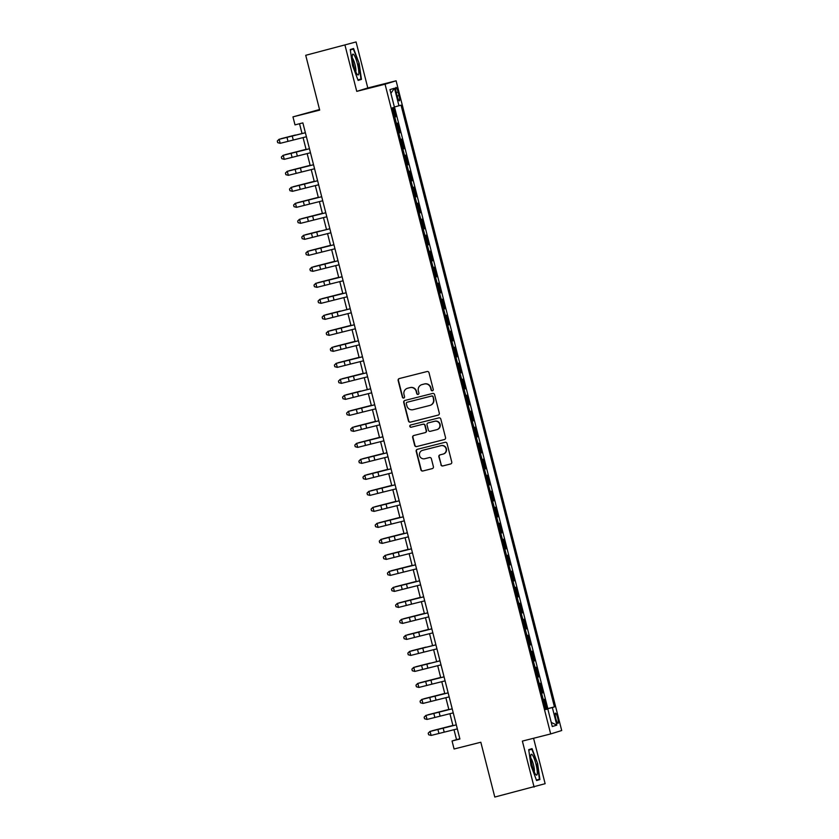 <?xml version="1.0" encoding="UTF-8"?>
<svg xmlns="http://www.w3.org/2000/svg" width="839" height="839" viewBox="0 0 839 839"><rect width="100%" height="100%" fill="white"/><g stroke="black" fill="none" stroke-linecap="round" stroke-linejoin="round"><path stroke-width="1.26" d="M432.452 390.775A1.133 1.112 -107.1 0 0 433.249 389.401L429.002 372.715A1.626 1.594 -107.1 0 0 427.051 371.53L399.28 378.557A1.626 1.594 -107.1 0 0 398.137 380.518L402.384 397.214A1.133 1.112 -107.1 0 0 403.8 398.022A1.133 1.112 -107.1 0 0 404.545 396.669L403.999 394.508A5.191 5.097 -107.1 0 1 407.66 388.226L409.967 387.639A5.191 5.097 -107.1 0 1 416.186 391.414L416.742 393.575A1.133 1.112 -107.1 0 0 418.158 394.393A1.133 1.112 -107.1 0 0 418.902 393.03L418.346 390.869A5.191 5.097 -107.1 0 1 422.007 384.598L424.324 384.01A5.191 5.097 -107.1 0 1 430.543 387.786L431.089 389.946A1.133 1.112 -107.1 0 0 432.452 390.775M557.704 717.964A5.286 0.996 75.8 0 0 555.46 713.129A5.286 0.996 75.8 0 0 555.796 718.551A5.286 0.996 75.8 0 0 558.05 723.375A5.286 0.996 75.8 0 0 557.704 717.964M440.884 464.764A1.626 1.594 -107.1 0 0 442.824 465.949L450.616 463.977A1.626 1.594 -107.1 0 0 451.76 462.016L447.04 443.474A1.626 1.594 -107.1 0 0 445.089 442.3L417.319 449.326A1.626 1.594 -107.1 0 0 416.175 451.288L420.895 469.819A1.626 1.594 -107.1 0 0 422.835 471.004L432.253 468.623A1.626 1.594 -107.1 0 0 433.396 466.662L431.372 458.723A1.626 1.594 -107.1 0 0 429.432 457.549L424.765 458.723A4.331 4.258 -107.1 0 1 419.594 455.671A4.331 4.258 -107.1 0 1 422.625 450.323L440.905 445.698A4.331 4.258 -107.1 0 1 446.075 448.75A4.331 4.258 -107.1 0 1 443.055 454.098L440.003 454.874A1.626 1.594 -107.1 0 0 438.86 456.836L441.178 464.67A1.626 1.594 -107.1 0 0 443.128 465.855L450.837 463.904M345.028 45.358L356.753 91.367L367.797 87.959L356.072 41.95L305.721 55.301L319.69 110.108L292.958 116.873L295.003 124.875L302.869 122.882L459.908 739.012L452.053 740.994L454.088 748.996L480.82 742.242L494.79 797.05L545.14 783.699L533.562 738.268M356.753 91.367L385.059 84.204L550.678 733.936L522.372 741.099L534.097 787.108M438.168 415.127A1.626 1.594 -107.1 0 0 439.311 413.166L434.581 394.624A1.626 1.594 -107.1 0 0 432.641 393.449L404.859 400.476A1.626 1.594 -107.1 0 0 403.716 402.437L408.446 420.968A1.626 1.594 -107.1 0 0 410.386 422.153L438.325 415.074M440.811 419.049L445.54 437.591A1.626 1.594 -107.1 0 1 444.397 439.552L416.616 446.579A1.626 1.594 -107.1 0 1 414.665 445.394L412.652 437.465A1.626 1.594 -107.1 0 1 413.795 435.504L425.058 432.651A1.626 1.594 -107.1 0 0 426.202 430.69L424.859 425.425A1.626 1.594 -107.1 0 0 422.919 424.251L411.183 427.219A1.133 1.112 -107.1 0 1 409.831 426.411A1.133 1.112 -107.1 0 1 410.628 425.016L438.87 417.874A1.626 1.594 -107.1 0 1 440.811 419.049M305.721 55.301L356.072 41.95M545.612 709.175L546.829 708.861L544.385 699.265L543.294 699.6L541.554 693.234M541.533 693.171L542.749 692.867L540.306 683.261L539.215 683.596L537.474 677.23M537.453 677.167L538.669 676.863L536.226 667.257L535.135 667.592L533.394 661.226M533.384 661.163L534.59 660.859L532.146 651.253L531.056 651.588L529.315 645.222M529.304 645.16L530.51 644.855L528.067 635.249L526.976 635.584L525.235 629.219M525.224 629.156L526.431 628.851L523.987 619.245L522.896 619.581L521.155 613.215M521.145 613.152L522.351 612.848L519.907 603.241L518.817 603.577L517.076 597.211M517.065 597.148L518.271 596.844L515.828 587.237L514.737 587.573L512.996 581.207M512.986 581.144L514.192 580.84L511.748 571.233L510.657 571.569L508.916 565.203M508.906 565.14L510.112 564.836L507.668 555.229L506.578 555.575L504.837 549.199M504.826 549.136L506.032 548.832L503.589 539.236L502.498 539.571L500.757 533.195M500.747 533.132L501.963 532.828L499.509 523.232L498.418 523.567L496.678 517.191M496.667 517.139L497.884 516.824L495.43 507.228L494.339 507.564L492.598 501.187M492.587 501.135L493.804 500.82L491.35 491.224L490.259 491.56L488.518 485.194M488.508 485.131L489.724 484.816L487.27 475.22L486.18 475.556L484.449 469.19M484.428 469.127L485.645 468.812L483.191 459.216L482.1 459.552L480.369 453.186M480.348 453.123L481.565 452.819L479.111 443.212L478.031 443.548L476.29 437.182M476.269 437.119L477.485 436.815L475.031 427.208L473.951 427.544L472.21 421.178M472.189 421.115L473.406 420.811L470.952 411.204L469.871 411.54L468.131 405.174M468.11 405.111L469.326 404.807L466.883 395.2L465.792 395.536L464.051 389.17M464.03 389.107L465.246 388.803L462.803 379.197L461.712 379.532L459.971 373.166M459.95 373.103L461.167 372.799L458.723 363.193L457.633 363.528L455.892 357.162M455.871 357.099L457.087 356.795L454.644 347.189L453.553 347.524L451.812 341.158M451.791 341.095L453.008 340.791L450.564 331.185L449.473 331.52L447.732 325.154M447.711 325.092L448.928 324.787L446.484 315.181L445.394 315.527L443.653 309.151M443.632 309.088L444.848 308.783L442.405 299.187L441.314 299.523L439.573 293.147M439.563 293.084L440.769 292.78L438.325 283.183L437.234 283.519L435.493 277.143M435.483 277.08L436.689 276.776L434.245 267.18L433.155 267.515L431.414 261.139M431.403 261.086L432.609 260.772L430.166 251.176L429.075 251.511L427.334 245.135M427.324 245.082L428.53 244.768L426.086 235.172L424.995 235.507L423.255 229.141M423.244 229.078L424.45 228.764L422.007 219.168L420.916 219.503L419.175 213.137M419.164 213.075L420.37 212.76L417.927 203.164L416.836 203.499L415.095 197.134M415.085 197.071L416.291 196.766L413.847 187.16L412.757 187.496L411.016 181.13M411.005 181.067L412.222 180.763L409.768 171.156L408.677 171.492L406.936 165.126M406.925 165.063L408.142 164.759L405.688 155.152L404.597 155.488L402.856 149.122M402.846 149.059L404.062 148.755L401.608 139.148L400.518 139.484L398.777 133.118M398.766 133.055L399.983 132.751L397.529 123.144L396.333 123.511M396.291 92.657L397.183 96.17A5.118 0.965 75.8 0 0 399.364 100.848A5.118 0.965 75.8 0 0 399.039 95.604L398.137 92.08A5.118 0.965 75.8 0 0 395.956 87.403A5.118 0.965 75.8 0 0 396.291 92.657M385.059 84.204L396.102 80.796L561.711 730.528L550.678 733.936M546.829 708.861L554.432 706.889L401.052 105.169L394.382 107.014M554.432 706.889L552.345 707.529L556.834 725.137L552.293 726.532L547.804 708.934L545.717 709.574L392.337 107.853L394.435 107.214L389.946 89.605L394.477 88.21L398.965 105.808M394.687 117.051L395.903 116.747L394.708 117.114M399.983 132.751L398.892 133.086M404.062 148.755L402.972 149.09M408.142 164.759L407.051 165.094M412.222 180.763L411.131 181.098M416.291 196.766L415.211 197.102M420.37 212.76L419.29 213.106M424.45 228.764L423.37 229.099M428.53 244.768L427.439 245.103M432.609 260.772L431.519 261.107M436.689 276.776L435.598 277.111M440.769 292.78L439.678 293.115M444.848 308.783L443.758 309.119M448.928 324.787L447.837 325.123M453.008 340.791L451.917 341.127M457.087 356.795L455.997 357.131M461.167 372.799L460.076 373.135M465.246 388.803L464.156 389.139M469.326 404.807L468.235 405.143M473.406 420.811L472.315 421.147M477.485 436.815L476.395 437.15M481.565 452.819L480.474 453.154M485.645 468.812L484.554 469.148M489.724 484.816L488.634 485.152M493.804 500.82L492.713 501.156M497.884 516.824L496.793 517.16M501.963 532.828L500.873 533.164M506.032 548.832L504.952 549.167M510.112 564.836L509.032 565.171M514.192 580.84L513.111 581.175M518.271 596.844L517.191 597.179M522.351 612.848L521.26 613.183M526.431 628.851L525.34 629.187M530.51 644.855L529.419 645.191M534.59 660.859L533.499 661.195M538.669 676.863L537.579 677.199M542.749 692.867L541.658 693.203M547.825 708.556L394.487 106.983M395.903 116.747L393.543 107.486M319.544 109.531L292.958 116.873M367.797 87.959L396.102 80.796M454.004 729.699L456.531 739.62L452.053 740.994M299.533 123.721L302.04 133.527M303.068 137.575L306.12 149.531M307.147 153.579L310.199 165.535M311.227 169.583L314.279 181.539M315.307 185.587L318.359 197.543M319.386 201.591L322.438 213.546M323.466 217.595L326.507 229.55M327.546 233.599L330.587 245.554M331.625 249.603L334.667 261.558M335.705 265.606L338.746 277.562M339.785 281.61L342.826 293.566M343.864 297.614L346.906 309.57M347.944 313.618L350.985 325.574M352.023 329.622L355.065 341.567M356.103 345.626L359.144 357.571M360.183 361.63L363.224 373.575M364.262 377.623L367.304 389.579M368.331 393.627L371.383 405.583M372.411 409.631L375.463 421.587M376.491 425.635L379.543 437.591M380.57 441.639L383.622 453.595M384.65 457.643L387.702 469.599M388.73 473.647L391.782 485.603M392.809 489.651L395.861 501.607M396.889 505.655L399.941 517.611M400.969 521.659L404.02 533.614M405.048 537.663L408.1 549.618M409.128 553.667L412.18 565.622M413.208 569.671L416.259 581.616M417.287 585.674L420.329 597.62M421.367 601.678L424.408 613.624M425.446 617.682L428.488 629.628M429.526 633.676L432.567 645.631M433.606 649.68L436.647 661.635M437.685 665.684L440.727 677.639M441.765 681.688L444.806 693.643M445.845 697.691L448.886 709.647M449.924 713.695L452.966 725.651M459.856 738.771L456.531 739.62M547.804 708.934L545.686 709.437M545.644 709.28L552.345 707.529M390.89 93.328L394.477 88.21M556.834 725.137L551.244 722.41M352.527 65.484L358.127 80.418L361.452 79.39L359.176 63.428L353.576 48.505L350.251 49.532L352.527 65.484M539.917 779.525L537.642 763.574L532.041 748.64L528.717 749.667L530.993 765.629L536.593 780.553L539.917 779.525L536.53 780.385M350.324 50.004L353.334 49.081L359.176 63.428M358.064 80.24L361.452 79.39M528.79 750.15L531.8 749.217L537.642 763.574M432.651 390.701A1.133 1.112 -107.1 0 1 431.393 389.852L430.837 387.702A5.191 5.097 -107.1 0 0 424.618 383.916L424.324 384.01M421.755 384.671L422.059 384.577A5.191 5.097 -107.1 0 1 422.311 384.503L424.618 383.916M407.408 388.3L407.702 388.205A5.191 5.097 -107.1 0 1 407.953 388.132L410.271 387.555A5.191 5.097 -107.1 0 1 416.49 391.331L417.035 393.491A1.133 1.112 -107.1 0 0 418.304 394.33M399.364 378.536A1.626 1.594 -107.1 0 0 398.431 380.424L402.689 397.12A1.133 1.112 -107.1 0 0 403.947 397.969M404.943 400.455A1.626 1.594 -107.1 0 0 404.02 402.342L408.74 420.874A1.626 1.594 -107.1 0 0 410.691 422.059L438.378 415.053M432.861 396.899A1.133 1.112 -107.1 0 0 431.508 396.071L407.125 402.238A1.133 1.112 -107.1 0 0 406.317 403.611L406.905 405.887A5.191 5.097 -107.1 0 0 413.124 409.673L429.788 405.457A5.191 5.097 -107.1 0 0 433.448 399.175L433.165 396.805A1.133 1.112 -107.1 0 0 431.802 395.977L431.508 396.071M407.314 402.185A1.133 1.112 -107.1 0 1 407.418 402.154L431.802 395.977M430.04 405.384L430.334 405.289A5.191 5.097 -107.1 0 0 433.742 399.081L433.448 399.175M433.165 396.805L433.742 399.081M444.607 439.479L416.616 446.579M413.879 435.483A1.626 1.594 -107.1 0 0 412.945 437.371L414.969 445.299A1.626 1.594 -107.1 0 0 416.91 446.484M425.352 432.557A1.626 1.594 -107.1 0 0 426.495 430.596L425.153 425.331A1.626 1.594 -107.1 0 0 423.213 424.156L411.183 427.219M410.743 424.985A1.133 1.112 -107.1 0 0 411.488 427.124M436.752 429.694A4.331 4.258 -107.1 0 0 439.772 424.345A4.331 4.258 -107.1 0 0 434.602 421.293L428.163 422.919A1.626 1.594 -107.1 0 0 427.02 424.88L428.362 430.145A1.626 1.594 -107.1 0 0 430.302 431.319L436.752 429.694M436.951 429.641L437.255 429.547A4.331 4.258 -107.1 0 0 440.076 424.251A4.331 4.258 -107.1 0 0 434.906 421.199L434.602 421.293M428.31 422.877A1.626 1.594 -107.1 0 1 428.456 422.825L434.906 421.199M440.087 454.853A1.626 1.594 -107.1 0 0 439.154 456.741L441.178 464.67M443.254 454.046L443.558 453.951A4.331 4.258 -107.1 0 0 446.379 448.655A4.331 4.258 -107.1 0 0 441.209 445.603L440.905 445.698M422.416 450.386L422.709 450.291A4.331 4.258 -107.1 0 1 422.919 450.228L441.209 445.603M417.403 449.305A1.626 1.594 -107.1 0 0 416.469 451.193L421.199 469.725A1.626 1.594 -107.1 0 0 423.139 470.91L432.463 468.55M295.412 135.016L281.117 138.666L295.412 135.016M306.403 136.757L280.184 143.322L277.688 142.651L277.289 141.046L277.688 142.651M305.386 132.761L279.156 139.316L280.184 143.322L277.751 142.651M277.342 141.046L279.009 139.316L305.365 132.709M279.009 139.316L277.289 141.046M357.477 63.942A10.739 2.024 75.8 0 0 352.401 54.892A10.739 2.024 75.8 0 0 353.597 65.138A10.739 2.024 75.8 0 0 357.362 74.514A10.739 2.024 75.8 0 0 357.477 63.942M355.788 71.745A7.352 1.384 75.8 0 0 355.002 64.603A7.352 1.384 75.8 0 0 352.328 58.08M350.303 49.847L353.334 49.081M358.756 63.544L360.959 79.002L357.949 79.936M532.681 755.373A10.739 2.024 75.8 0 0 530.867 755.027A10.739 2.024 75.8 0 0 531.811 764.266A10.739 2.024 75.8 0 0 535.334 773.988A10.739 2.024 75.8 0 0 535.827 774.659A10.739 2.024 75.8 0 0 536.887 768.534A10.739 2.024 75.8 0 0 532.681 755.373M534.254 771.89A7.352 1.384 75.8 0 0 533.688 765.619A7.352 1.384 75.8 0 0 531.234 758.781A7.352 1.384 75.8 0 0 530.793 758.215M537.222 763.689L539.425 779.148L536.415 780.081M528.759 749.982L531.8 749.217M306.067 149.332L285.197 154.67L306.078 149.373M310.147 165.335L289.277 170.674L310.157 165.367M314.226 181.339L293.356 186.678L314.237 181.371M318.306 197.343L297.436 202.681L318.317 197.375M310.482 152.761L284.264 159.326L281.768 158.655L281.359 157.05L281.768 158.655M309.455 148.765L283.236 155.32L284.264 159.326L281.831 158.655M281.422 157.05L283.089 155.32L309.444 148.713M283.089 155.32L281.359 157.05M314.562 168.765L288.343 175.33L285.847 174.659L285.438 173.054L285.847 174.659M313.534 164.759L287.316 171.324L288.343 175.33L285.91 174.659M285.501 173.054L287.169 171.324L313.524 164.717M287.169 171.324L285.438 173.054M318.642 184.769L292.412 191.334L289.927 190.663L289.518 189.058L289.927 190.663M317.614 180.763L291.395 187.328L292.412 191.334L289.99 190.663M289.581 189.058L291.248 187.328L317.603 180.721M291.248 187.328L289.518 189.058M322.721 200.773L296.492 207.338L294.007 206.656L293.598 205.062L294.007 206.656M293.66 205.062L295.328 203.332L321.683 196.725L295.475 203.332L296.492 207.338L294.07 206.667M295.328 203.332L293.598 205.062M322.386 213.337L301.516 218.685L322.396 213.379M326.801 216.777L300.572 223.331L298.086 222.66L297.677 221.066L298.086 222.66M325.773 212.77L299.554 219.336L300.572 223.331L298.149 222.671M297.74 221.066L299.408 219.336L325.763 212.728M299.408 219.336L297.677 221.066M319.89 231.04L305.595 234.689L319.89 231.04M330.87 232.781L304.651 239.335L302.166 238.664L301.757 237.07L302.166 238.664M329.853 228.774L303.634 235.34L304.651 239.335L302.229 238.664M301.82 237.07L303.487 235.34L329.842 228.732M303.487 235.34L301.757 237.07M330.535 245.345L309.675 250.693L330.545 245.387M334.95 248.784L308.731 255.339L306.245 254.668L305.836 253.074L306.245 254.668M333.932 244.778L307.714 251.343L308.731 255.339L306.308 254.668M305.899 253.074L307.567 251.343L333.922 244.726M307.567 251.343L305.836 253.074M334.614 261.349L313.755 266.697L334.625 261.39M339.029 264.788L312.811 271.343L310.325 270.672L309.916 269.078L310.325 270.672M338.012 260.782L311.793 267.347L312.811 271.343L310.388 270.672M309.979 269.078L311.647 267.337L338.002 260.73M311.647 267.337L309.916 269.078M338.694 277.352L317.834 282.701L338.704 277.394M342.773 293.356L321.914 298.694L342.784 293.398M340.288 311.059L325.983 314.698L340.288 311.059M350.933 325.364L330.063 330.702L350.943 325.406M355.012 341.368L334.142 346.706L355.023 341.41M359.092 357.372L338.222 362.71L359.102 357.414M363.172 373.376L342.302 378.714L363.182 373.418M360.686 391.068L346.381 394.718L360.686 391.068M371.331 405.384L350.461 410.722L371.341 405.426M375.411 421.388L354.54 426.726L375.421 421.419M379.49 437.392L358.62 442.73L379.501 437.423M383.57 453.396L362.7 458.734L383.58 453.427M343.109 280.782L316.89 287.347L314.405 286.676L313.996 285.082L314.405 286.676M342.092 276.786L315.873 283.351L316.89 287.347L314.468 286.676M314.059 285.082L315.726 283.341L342.081 276.734M315.726 283.341L313.996 285.082M347.189 296.786L320.97 303.351L318.484 302.68L318.075 301.075L318.484 302.68M346.171 292.79L319.953 299.355L320.97 303.351L318.547 302.68M318.138 301.086L319.806 299.345L346.161 292.738M319.806 299.345L318.075 301.075M351.268 312.79L325.05 319.355L322.564 318.684L322.155 317.079L322.564 318.684M350.251 308.794L324.032 315.359L325.05 319.355L322.627 318.684M322.218 317.09L323.885 315.349L350.241 308.742M323.885 315.349L322.155 317.079M355.348 328.794L329.129 335.359L326.644 334.688L326.235 333.083L326.644 334.688M354.331 324.798L328.112 331.363L329.129 335.359L326.696 334.688M326.298 333.083L327.965 331.353L354.32 324.745M327.965 331.353L326.235 333.083M359.428 344.798L333.209 351.363L330.723 350.692L330.314 349.087L330.723 350.692M358.41 340.802L332.192 347.356L333.209 351.363L330.776 350.692M330.377 349.087L332.045 347.356L358.4 340.749M332.045 347.356L330.314 349.087M363.507 360.801L337.288 367.367L334.803 366.695L334.394 365.091L334.803 366.695M362.49 356.806L336.271 363.36L337.288 367.367L334.855 366.695M334.446 365.091L336.124 363.36L362.479 356.753M336.124 363.36L334.394 365.091M367.587 376.805L341.368 383.371L338.883 382.699L338.474 381.095L338.883 382.699M366.57 372.81L340.351 379.364L341.368 383.371L338.935 382.699M338.526 381.095L340.204 379.364L366.559 372.757M340.204 379.364L338.474 381.095M371.667 392.809L345.448 399.374L342.962 398.703L342.553 397.099L342.962 398.703M370.649 388.814L344.43 395.368L345.448 399.374L343.015 398.703M342.606 397.099L344.284 395.368L370.639 388.761M344.284 395.368L342.553 397.099M375.746 408.813L349.527 415.378L347.042 414.707L346.633 413.103L347.042 414.707M374.729 404.807L348.51 411.372L349.527 415.378L347.094 414.707M346.685 413.103L348.363 411.372L374.718 404.765M348.363 411.372L346.633 413.103M379.826 424.817L353.607 431.382L351.122 430.711L350.712 429.107L351.122 430.711M378.809 420.811L352.59 427.376L353.607 431.382L351.174 430.711M350.765 429.107L352.443 427.376L378.798 420.769M352.443 427.376L350.712 429.107M383.905 440.821L357.687 447.386L355.201 446.705L354.792 445.11L355.201 446.705M382.888 436.815L356.669 443.38L357.687 447.386L355.254 446.715M354.845 445.11L356.523 443.38L382.867 436.773M356.523 443.38L354.792 445.11M387.985 456.825L361.766 463.38L359.281 462.709L358.872 461.114L359.281 462.709M386.968 452.819L360.739 459.384L361.766 463.38L359.333 462.719M358.924 461.114L360.602 459.384L386.947 452.777M360.602 459.384L358.872 461.114M387.649 469.389L366.779 474.738L387.66 469.431M391.729 485.393L370.859 490.742L391.74 485.435M395.809 501.397L374.939 506.746L395.819 501.439M399.888 517.401L379.018 522.749L399.899 517.443M392.065 472.829L365.846 479.384L363.36 478.712L362.951 477.118L363.36 478.712M391.047 468.823L364.818 475.388L365.846 479.384L363.413 478.712M363.004 477.118L364.682 475.388L391.026 468.781M364.682 475.388L362.951 477.118M396.144 488.833L369.926 495.388L367.43 494.716L367.031 493.122L367.43 494.716M395.127 484.827L368.898 491.392L369.926 495.388L367.492 494.716M367.083 493.122L368.751 491.392L395.106 484.785M368.751 491.392L367.031 493.122M400.224 504.837L374.005 511.391L371.509 510.72L371.111 509.126L371.509 510.72M399.207 500.831L372.977 507.396L374.005 511.391L371.572 510.72M371.163 509.126L372.831 507.385L399.186 500.778M372.831 507.385L371.111 509.126M404.304 520.841L378.085 527.395L375.589 526.724L375.18 525.13L375.589 526.724M403.276 516.834L377.057 523.4L378.085 527.395L375.652 526.724M375.243 525.13L376.91 523.389L403.265 516.782M376.91 523.389L375.18 525.13M403.968 533.405L383.098 538.743L403.978 533.447M408.383 536.834L382.154 543.399L379.668 542.728L379.259 541.124L379.668 542.728M407.355 532.838L381.137 539.404L382.154 543.399L379.731 542.728M379.322 541.134L380.99 539.393L407.345 532.786M380.99 539.393L379.259 541.124M408.048 549.409L387.178 554.747L408.058 549.451M412.463 552.838L386.234 559.403L383.748 558.732L383.339 557.127L383.748 558.732M411.435 548.842L385.216 555.408L386.234 559.403L383.811 558.732M383.402 557.138L385.07 555.397L411.425 548.79M385.07 555.397L383.339 557.127M412.127 565.413L391.257 570.751L412.138 565.455M416.543 568.842L390.313 575.407L387.828 574.736L387.419 573.131L387.828 574.736M415.515 564.846L389.296 571.411L390.313 575.407L387.891 574.736M387.482 573.142L389.149 571.401L415.504 564.794M389.149 571.401L387.419 573.131M416.207 581.417L395.337 586.755L416.217 581.458M420.622 584.846L394.393 591.411L391.907 590.74L391.498 589.135L391.907 590.74M419.594 580.85L393.376 587.405L394.393 591.411L391.97 590.74M391.561 589.135L393.229 587.405L419.584 580.798M393.229 587.405L391.498 589.135M420.287 597.42L399.416 602.759L420.287 597.462M424.691 600.85L398.473 607.415L395.987 606.744L395.578 605.139L395.987 606.744M423.674 596.854L397.455 603.409L398.473 607.415L396.05 606.744M395.641 605.139L397.308 603.409L423.664 596.802M397.308 603.409L395.578 605.139M424.356 613.424L403.496 618.763L424.366 613.466M428.771 616.854L402.552 623.419L400.067 622.748L399.658 621.143L400.067 622.748M427.754 612.858L401.535 619.413L402.552 623.419L400.13 622.748M399.721 621.143L401.388 619.413L427.743 612.806M401.388 619.413L399.658 621.143M428.435 629.428L407.576 634.766L428.446 629.47M432.851 632.858L406.632 639.423L404.146 638.752L403.737 637.147L404.146 638.752M431.833 628.862L405.615 635.417L406.632 639.423L404.209 638.752M403.8 637.147L405.468 635.417L431.823 628.81M405.468 635.417L403.737 637.147M425.95 647.121L411.655 650.77L425.95 647.121M436.93 648.862L410.711 655.427L408.226 654.756L407.817 653.151L408.226 654.756M435.913 644.866L409.694 651.421L410.711 655.427L408.289 654.756M407.88 653.151L409.547 651.421L435.902 644.813M409.547 651.421L407.817 653.151M430.029 663.125L415.735 666.774L430.029 663.125M441.01 664.866L414.791 671.431L412.306 670.76L411.897 669.155L412.306 670.76M439.993 660.859L413.774 667.424L414.791 671.431L412.369 670.76M411.959 669.155L413.627 667.424L439.982 660.817M413.627 667.424L411.897 669.155M440.674 677.44L419.804 682.778L440.685 677.472M445.089 680.869L418.871 687.435L416.385 686.763L415.976 685.159L416.385 686.763M444.072 676.863L417.853 683.428L418.871 687.435L416.448 686.763M416.039 685.159L417.707 683.428L444.062 676.821M417.707 683.428L415.976 685.159M444.754 693.444L423.884 698.782L444.764 693.475M449.169 696.873L422.95 703.439L420.465 702.757L420.056 701.163L420.465 702.757M448.152 692.867L421.933 699.432L422.95 703.439L420.517 702.767M420.119 701.163L421.786 699.432L448.141 692.825M421.786 699.432L420.056 701.163M448.834 709.437L427.963 714.786L448.844 709.479M453.249 712.877L427.03 719.432L424.544 718.761L424.135 717.167L424.544 718.761M424.198 717.167L425.866 715.436L452.221 708.829L426.013 715.436L427.03 719.432L424.597 718.771M425.866 715.436L424.135 717.167M452.913 725.441L432.043 730.79L452.924 725.483M457.328 728.881L431.11 735.436L428.624 734.765L428.215 733.171L428.624 734.765M456.311 724.875L430.092 731.44L431.11 735.436L428.677 734.765M428.268 733.171L429.946 731.44L456.301 724.833M429.946 731.44L428.215 733.171M396.438 123.48L394.812 117.082M396.26 92.552L398.137 92.08M397.162 96.076L399.039 95.604M293.262 139.998L292.245 136.002M287.997 141.33L286.98 137.323M297.342 156.002L296.314 152.006M292.077 157.323L291.06 153.327M301.421 172.005L300.393 168.01M296.157 173.327L295.139 169.331M305.501 188.009L304.473 184.014M300.236 189.331L299.219 185.335M309.581 204.013L308.553 200.018M304.316 205.335L303.298 201.339M313.66 220.017L312.632 216.022M308.395 221.339L307.378 217.343M317.729 236.021L316.712 232.015M312.475 237.343L311.458 233.347M321.809 252.025L320.792 248.019M316.555 253.347L315.527 249.351M325.889 268.029L324.871 264.023M320.634 269.35L319.607 265.355M329.968 284.033L328.951 280.027M324.714 285.354L323.686 281.348M334.048 300.037L333.031 296.031M328.794 301.358L327.766 297.352M338.127 316.041L337.11 312.035M332.873 317.362L331.845 313.356M342.207 332.045L341.19 328.039M336.953 333.366L335.925 329.36M346.287 348.038L345.269 344.042M341.022 349.37L340.005 345.364M350.366 364.042L349.349 360.046M345.102 365.374L344.084 361.368M354.446 380.046L353.429 376.05M349.181 381.378L348.164 377.372M358.526 396.05L357.508 392.054M353.261 397.371L352.244 393.376M362.605 412.054L361.588 408.058M357.341 413.375L356.323 409.38M366.685 428.058L365.668 424.062M361.42 429.379L360.403 425.383M370.765 444.062L369.747 440.066M365.5 445.383L364.483 441.387M374.844 460.066L373.827 456.07M369.579 461.387L368.562 457.391M378.924 476.07L377.907 472.063M373.659 477.391L372.642 473.395M383.004 492.074L381.986 488.067M377.739 493.395L376.721 489.399M387.083 508.077L386.066 504.071M381.818 509.399L380.801 505.403M391.163 524.081L390.135 520.075M385.898 525.403L384.881 521.397M395.242 540.085L394.215 536.079M389.978 541.407L388.96 537.4M399.322 556.089L398.294 552.083M394.057 557.411L393.04 553.404M403.402 572.093L402.374 568.087M398.137 573.415L397.12 569.408M407.481 588.097L406.454 584.091M402.217 589.418L401.199 585.412M411.55 604.09L410.533 600.095M406.296 605.422L405.279 601.416M415.63 620.094L414.613 616.099M410.376 621.426L409.348 617.42M419.71 636.098L418.692 632.103M414.456 637.43L413.428 633.424M423.789 652.102L422.772 648.107M418.535 653.424L417.507 649.428M427.869 668.106L426.852 664.11M422.615 669.428L421.587 665.432M431.949 684.11L430.931 680.114M426.694 685.432L425.667 681.436M436.028 700.114L435.011 696.118M430.774 701.435L429.746 697.44M440.108 716.118L439.091 712.122M434.843 717.439L433.826 713.444M444.188 732.122L443.17 728.116M438.923 733.443L437.906 729.448"/></g></svg>
